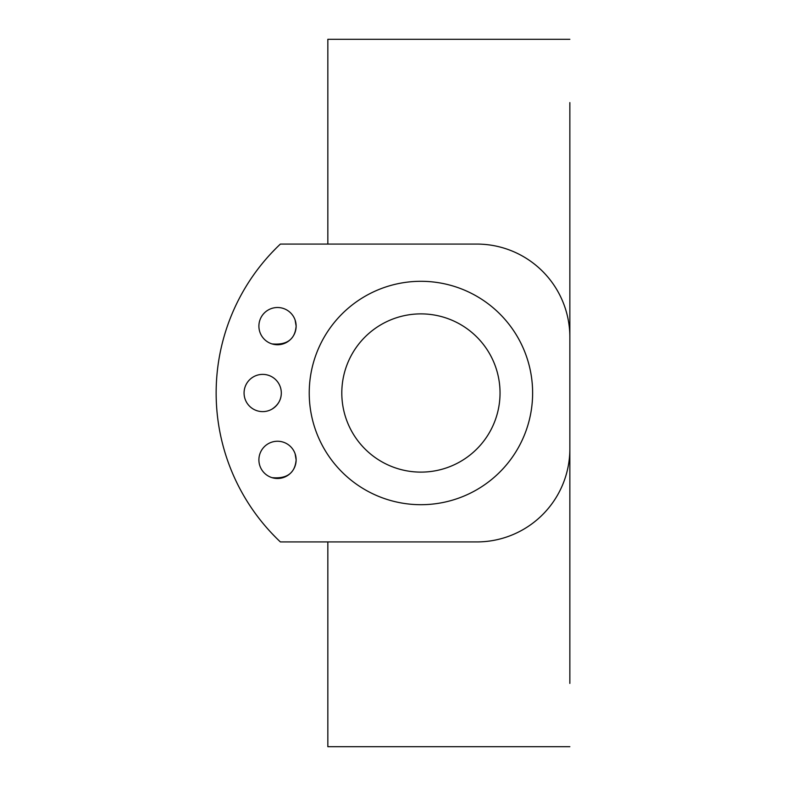 <?xml version="1.0" encoding="UTF-8"?>
<svg xmlns="http://www.w3.org/2000/svg" width="786" height="786" viewBox="0 0 786 786"><rect width="100%" height="100%" fill="white"/><g stroke="black" fill="none" stroke-linecap="round" stroke-linejoin="round"><path stroke-width="1.18" d="M569.85 448.845L569.85 337.155A93.082 93.082 0 0 0 476.768 244.073L280.376 244.073A204.773 204.773 0 0 0 280.376 541.927L476.768 541.927A93.082 93.082 0 0 0 569.85 448.845L569.85 683.407M569.85 102.593L569.85 337.155M569.85 605.22L569.85 180.78M532.623 393A111.691 111.691 0 0 0 365.077 296.273A111.691 111.691 0 0 0 365.077 489.727A111.691 111.691 0 0 0 532.623 393M271.995 343.904C286.969 345.28 295.015 339.356 296.135 326.131A18.618 18.618 0 0 0 268.203 310.008A18.618 18.618 0 0 0 268.203 342.254A18.618 18.618 0 0 0 296.135 326.131L295.133 320.118M281.309 393A18.618 18.618 0 0 0 253.377 376.877A18.618 18.618 0 0 0 253.377 409.123A18.618 18.618 0 0 0 281.309 393C281.29 399.661 278.185 405.036 271.995 409.123M271.995 477.652C286.969 479.028 295.015 473.093 296.135 459.869A18.618 18.618 0 0 0 268.203 443.746A18.618 18.618 0 0 0 268.203 475.992A18.618 18.618 0 0 0 296.135 459.869L295.133 453.866M569.85 746.7L327.841 746.7L327.841 541.927M569.85 39.3L327.841 39.3L327.841 244.073M271.995 533.547L276.004 537.673M276.004 248.327L271.995 252.453M341.802 393A79.121 79.121 0 0 0 460.478 461.52A79.121 79.121 0 0 0 460.478 324.48A79.121 79.121 0 0 0 341.802 393"/></g></svg>
